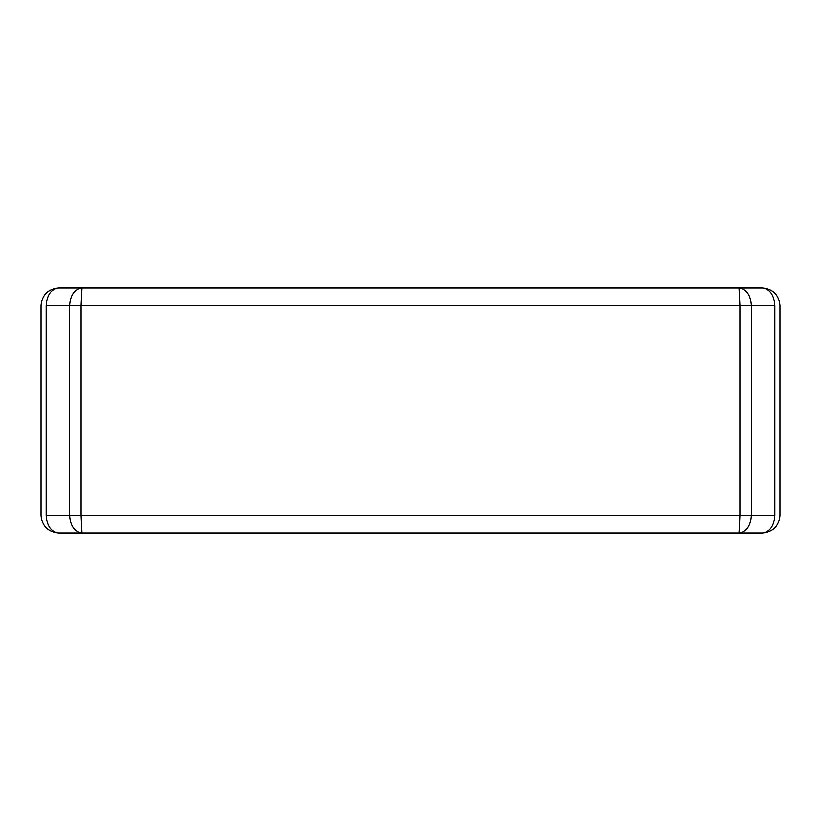 <?xml version="1.0" encoding="UTF-8"?>
<svg xmlns="http://www.w3.org/2000/svg" width="821" height="821" viewBox="0 0 821 821"><rect width="100%" height="100%" fill="white"/><g stroke="black" fill="none" stroke-linecap="round" stroke-linejoin="round"><path stroke-width="1.23" d="M774.819 305.484C774.039 294.924 769.913 289.095 762.442 287.976C773.064 289.033 778.893 294.862 779.95 305.484L779.95 515.516C778.893 526.138 773.064 531.967 762.442 533.024C769.913 531.905 774.039 526.076 774.819 515.516C781.5 515.516 781.5 515.516 774.819 515.516L774.819 305.484C781.5 305.484 781.5 305.484 774.819 305.484L751.379 305.484C750.589 294.924 746.463 289.095 739.003 287.976L762.442 287.976M762.442 533.024L58.558 533.024C51.087 531.905 46.961 526.076 46.181 515.516C39.5 515.516 39.5 515.516 46.181 515.516L69.621 515.516C70.411 526.076 74.537 531.905 81.997 533.024L81.105 515.516L739.895 515.516L739.895 305.484L739.003 287.976L81.997 287.976C74.537 289.095 70.411 294.924 69.621 305.484L46.181 305.484L46.181 515.516M46.181 305.484C39.5 305.484 39.5 305.484 46.181 305.484C46.961 294.924 51.087 289.095 58.558 287.976L81.997 287.976L81.105 305.484L81.105 515.516L69.621 515.516L69.621 305.484L751.379 305.484L751.379 515.516L774.819 515.516M739.003 533.024C746.463 531.905 750.589 526.076 751.379 515.516L739.895 515.516L739.003 533.024M58.558 533.024C47.936 531.967 42.107 526.138 41.05 515.516L41.05 305.484C42.107 294.862 47.936 289.033 58.558 287.976"/></g></svg>
